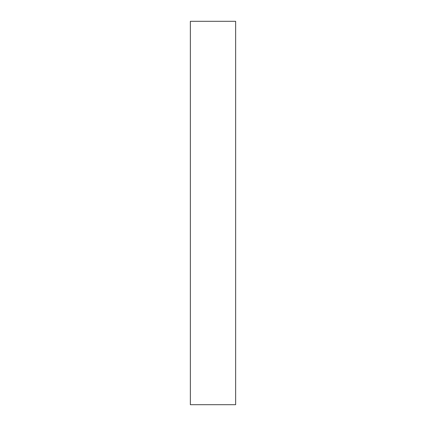 <?xml version="1.0" encoding="UTF-8"?>
<svg xmlns="http://www.w3.org/2000/svg" width="426" height="426" viewBox="0 0 426 426"><rect width="100%" height="100%" fill="white"/><g stroke="black" fill="none" stroke-linecap="round" stroke-linejoin="round"><path stroke-width="0.64" d="M235.642 21.3L235.642 404.7L190.358 404.7L190.358 21.3L235.642 21.3"/></g></svg>
